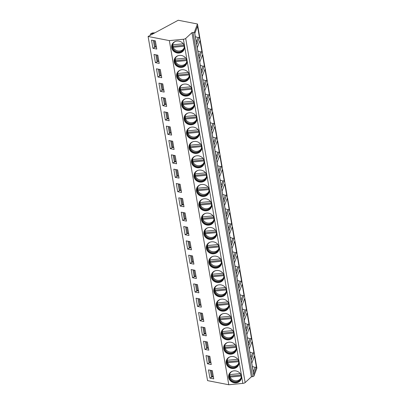 <?xml version="1.0" encoding="UTF-8"?>
<svg xmlns="http://www.w3.org/2000/svg" width="405" height="405" viewBox="0 0 405 405"><rect width="100%" height="100%" fill="white"/><g stroke="black" fill="none" stroke-linecap="round" stroke-linejoin="round"><path stroke-width="0.61" d="M191.95 32.663L185.698 38.45A2.228 0.795 170.2 0 1 183.394 39.25L169.346 40.611L148.103 36.48L178.225 20.25L197.453 23.986L194.486 31.899A1.337 0.476 170.2 0 1 193.099 32.516L191.95 32.663L251.394 376.802L245.141 382.588A2.228 0.795 170.2 0 1 242.838 383.388L228.79 384.75L207.547 380.619L148.103 36.48M197.453 23.986L256.897 368.13L253.93 376.037A1.337 0.476 170.2 0 1 252.543 376.655L251.394 376.802M251.778 363.229L254.487 356L256.395 367.062L253.687 374.291L251.778 363.229M249.298 348.887L252.011 341.663L253.92 352.725L251.211 359.949L249.298 348.887M246.822 334.55L249.536 327.321L251.444 338.383L248.736 345.612L246.822 334.55M244.347 320.213L247.055 312.984L248.969 324.046L246.255 331.275L244.347 320.213M241.871 305.871L244.579 298.642L246.488 309.703L243.78 316.933L241.871 305.871M239.39 291.534L242.104 284.305L244.012 295.367L241.304 302.596L239.39 291.534M236.915 277.192L239.628 269.963L241.537 281.024L238.828 288.254L236.915 277.192M234.439 262.855L237.148 255.626L239.061 266.687L236.348 273.917L234.439 262.855M231.964 248.513L234.672 241.289L236.586 252.35L233.872 259.575L231.964 248.513M229.483 234.176L232.197 226.947L234.105 238.008L231.397 245.238L229.483 234.176M227.008 219.839L229.721 212.61L231.63 223.671L228.921 230.901L227.008 219.839M224.532 205.497L227.24 198.268L229.154 209.329L226.441 216.559L224.532 205.497M222.056 191.16L224.765 183.931L226.678 194.992L223.965 202.222L222.056 191.16M219.576 176.818L222.289 169.594L224.198 180.655L221.489 187.88L219.576 176.818M217.1 162.481L219.814 155.252L221.722 166.313L219.014 173.542L217.1 162.481M214.625 148.144L217.333 140.915L219.247 151.976L216.533 159.206L214.625 148.144M212.149 133.802L214.858 126.573L216.771 137.634L214.058 144.863L212.149 133.802M209.674 119.465L212.382 112.236L214.291 123.297L211.582 130.526L209.674 119.465M207.193 105.123L209.906 97.894L211.815 108.955L209.107 116.184L207.193 105.123M204.717 90.786L207.426 83.557L209.339 94.618L206.626 101.847L204.717 90.786M202.242 76.444L204.95 69.22L206.864 80.281L204.15 87.505L202.242 76.444M199.766 62.107L202.475 54.877L204.383 65.939L201.675 73.168L199.766 62.107M197.286 47.77L199.999 40.54L201.908 51.602L199.199 58.831L197.286 47.77M194.81 33.428L197.519 26.198L199.432 37.26L196.719 44.489L194.81 33.428M169.346 40.611L228.79 384.75M209.896 378.108L213.734 378.852L212.321 370.661L208.479 369.912L209.896 378.108L212.306 376.807L213.42 377.025M207.421 363.766L211.258 364.515L209.841 356.319L206.003 355.575L207.421 363.766L209.831 362.47L210.944 362.688M204.94 349.429L208.783 350.173L207.365 341.982L203.528 341.238L204.94 349.429L207.35 348.133L208.464 348.346M202.465 335.092L206.302 335.836L204.889 327.645L201.052 326.896L202.465 335.092L204.874 333.791L205.988 334.009M199.989 320.75L203.826 321.499L202.414 313.303L198.571 312.559L199.989 320.75L202.399 319.454L203.512 319.667M197.513 306.413L201.351 307.157L199.933 298.966L196.096 298.217L197.513 306.413L199.923 305.112L201.037 305.329M195.033 292.071L198.875 292.82L197.458 284.624L193.62 283.88L195.033 292.071L197.443 290.775L198.556 290.992M192.557 277.734L196.395 278.478L194.982 270.287L191.145 269.538L192.557 277.734L194.967 276.433L196.081 276.65M190.082 263.397L193.919 264.141L192.507 255.945L188.664 255.201L190.082 263.397L192.491 262.096L193.605 262.313M187.606 249.055L191.444 249.804L190.026 241.608L186.189 240.864L187.606 249.055L190.016 247.759L191.13 247.971M185.125 234.718L188.968 235.462L187.55 227.271L183.713 226.522L185.125 234.718L187.535 233.417L188.649 233.634M182.65 220.376L186.492 221.125L185.075 212.929L181.237 212.185L182.65 220.376L185.06 219.08L186.173 219.297M180.174 206.039L184.012 206.783L182.599 198.592L178.757 197.843L180.174 206.039L182.584 204.738L183.698 204.955M177.699 191.697L181.536 192.446L180.119 184.25L176.281 183.506L177.699 191.697L180.109 190.401L181.222 190.618M175.223 177.36L179.061 178.104L177.643 169.913L173.806 169.163L175.223 177.36L177.628 176.064L178.742 176.276M172.743 163.023L176.585 163.767L175.168 155.571L171.33 154.826L172.743 163.023L175.152 161.722L176.266 161.939M170.267 148.681L174.104 149.43L172.692 141.234L168.85 140.489L170.267 148.681L172.677 147.385L173.791 147.597M167.791 134.344L171.629 135.088L170.211 126.897L166.374 126.147L167.791 134.344L170.201 133.042L171.315 133.26M165.316 120.001L169.153 120.751L167.736 112.555L163.898 111.81L165.316 120.001L167.721 118.705L168.834 118.923M162.835 105.664L166.678 106.409L165.26 98.218L161.423 97.468L162.835 105.664L165.245 104.363L166.359 104.581M160.36 91.322L164.197 92.072L162.785 83.876L158.942 83.131L160.36 91.322L162.769 90.026L163.883 90.244M157.884 76.985L161.722 77.73L160.309 69.538L156.467 68.794L157.884 76.985L160.294 75.689L161.408 75.902M155.409 62.648L159.246 63.393L157.828 55.202L153.991 54.452L155.409 62.648L157.813 61.347L158.927 61.565M152.928 48.306L156.77 49.056L155.353 40.859L151.516 40.115L152.928 48.306L155.338 47.01L156.452 47.223M241.4 376.24A6.521 5.964 -159.4 0 0 235.578 370.884A6.521 5.964 -159.4 0 0 228.926 374.564A6.521 5.964 -159.4 0 0 228.663 377.475A6.521 5.964 -159.4 0 0 234.485 382.826A6.521 5.964 -159.4 0 0 241.137 379.146A6.521 5.964 -159.4 0 0 241.4 376.24M238.925 361.898A6.521 5.964 -159.4 0 0 233.098 356.542A6.521 5.964 -159.4 0 0 226.451 360.227A6.521 5.964 -159.4 0 0 226.187 363.133A6.521 5.964 -159.4 0 0 232.009 368.489A6.521 5.964 -159.4 0 0 238.661 364.804A6.521 5.964 -159.4 0 0 238.925 361.898M236.449 347.561A6.521 5.964 -159.4 0 0 230.622 342.205A6.521 5.964 -159.4 0 0 223.975 345.89A6.521 5.964 -159.4 0 0 223.707 348.796A6.521 5.964 -159.4 0 0 229.534 354.147A6.521 5.964 -159.4 0 0 236.181 350.467A6.521 5.964 -159.4 0 0 236.449 347.561M233.974 333.219A6.521 5.964 -159.4 0 0 228.147 327.868A6.521 5.964 -159.4 0 0 221.494 331.548A6.521 5.964 -159.4 0 0 221.231 334.454A6.521 5.964 -159.4 0 0 227.058 339.81A6.521 5.964 -159.4 0 0 233.705 336.125A6.521 5.964 -159.4 0 0 233.974 333.219M231.493 318.882A6.521 5.964 -159.4 0 0 225.671 313.526A6.521 5.964 -159.4 0 0 219.019 317.211A6.521 5.964 -159.4 0 0 218.756 320.117A6.521 5.964 -159.4 0 0 224.578 325.468A6.521 5.964 -159.4 0 0 231.23 321.788A6.521 5.964 -159.4 0 0 231.493 318.882M229.017 304.54A6.521 5.964 -159.4 0 0 223.19 299.189A6.521 5.964 -159.4 0 0 216.543 302.869A6.521 5.964 -159.4 0 0 216.28 305.775A6.521 5.964 -159.4 0 0 222.102 311.131A6.521 5.964 -159.4 0 0 228.754 307.451A6.521 5.964 -159.4 0 0 229.017 304.54M226.542 290.203A6.521 5.964 -159.4 0 0 220.715 284.847A6.521 5.964 -159.4 0 0 214.068 288.532A6.521 5.964 -159.4 0 0 213.799 291.438A6.521 5.964 -159.4 0 0 219.626 296.794A6.521 5.964 -159.4 0 0 226.273 293.109A6.521 5.964 -159.4 0 0 226.542 290.203M224.066 275.866A6.521 5.964 -159.4 0 0 218.239 270.51A6.521 5.964 -159.4 0 0 211.587 274.19A6.521 5.964 -159.4 0 0 211.324 277.101A6.521 5.964 -159.4 0 0 217.151 282.452A6.521 5.964 -159.4 0 0 223.798 278.772A6.521 5.964 -159.4 0 0 224.066 275.866M221.586 261.524A6.521 5.964 -159.4 0 0 215.764 256.173A6.521 5.964 -159.4 0 0 209.112 259.853A6.521 5.964 -159.4 0 0 208.848 262.759A6.521 5.964 -159.4 0 0 214.67 268.115A6.521 5.964 -159.4 0 0 221.322 264.43A6.521 5.964 -159.4 0 0 221.586 261.524M219.11 247.187A6.521 5.964 -159.4 0 0 213.283 241.831A6.521 5.964 -159.4 0 0 206.636 245.516A6.521 5.964 -159.4 0 0 206.373 248.422A6.521 5.964 -159.4 0 0 212.195 253.773A6.521 5.964 -159.4 0 0 218.847 250.093A6.521 5.964 -159.4 0 0 219.11 247.187M216.635 232.845A6.521 5.964 -159.4 0 0 210.808 227.494A6.521 5.964 -159.4 0 0 204.16 231.174A6.521 5.964 -159.4 0 0 203.892 234.08A6.521 5.964 -159.4 0 0 209.719 239.436A6.521 5.964 -159.4 0 0 216.366 235.75A6.521 5.964 -159.4 0 0 216.635 232.845M214.159 218.508A6.521 5.964 -159.4 0 0 208.332 213.151A6.521 5.964 -159.4 0 0 201.68 216.837A6.521 5.964 -159.4 0 0 201.417 219.743A6.521 5.964 -159.4 0 0 207.244 225.099A6.521 5.964 -159.4 0 0 213.891 221.413A6.521 5.964 -159.4 0 0 214.159 218.508M211.678 204.166A6.521 5.964 -159.4 0 0 205.856 198.815A6.521 5.964 -159.4 0 0 199.204 202.495A6.521 5.964 -159.4 0 0 198.941 205.401A6.521 5.964 -159.4 0 0 204.763 210.757A6.521 5.964 -159.4 0 0 211.415 207.077A6.521 5.964 -159.4 0 0 211.678 204.166M209.203 189.829A6.521 5.964 -159.4 0 0 203.376 184.472A6.521 5.964 -159.4 0 0 196.729 188.158A6.521 5.964 -159.4 0 0 196.465 191.064A6.521 5.964 -159.4 0 0 202.287 196.42A6.521 5.964 -159.4 0 0 208.94 192.734A6.521 5.964 -159.4 0 0 209.203 189.829M206.727 175.492A6.521 5.964 -159.4 0 0 200.9 170.135A6.521 5.964 -159.4 0 0 194.253 173.816A6.521 5.964 -159.4 0 0 193.985 176.727A6.521 5.964 -159.4 0 0 199.812 182.078A6.521 5.964 -159.4 0 0 206.459 178.397A6.521 5.964 -159.4 0 0 206.727 175.492M204.252 161.149A6.521 5.964 -159.4 0 0 198.425 155.798A6.521 5.964 -159.4 0 0 191.773 159.479A6.521 5.964 -159.4 0 0 191.509 162.385A6.521 5.964 -159.4 0 0 197.336 167.741A6.521 5.964 -159.4 0 0 203.983 164.055A6.521 5.964 -159.4 0 0 204.252 161.149M201.771 146.812A6.521 5.964 -159.4 0 0 195.949 141.456A6.521 5.964 -159.4 0 0 189.297 145.142A6.521 5.964 -159.4 0 0 189.034 148.048A6.521 5.964 -159.4 0 0 194.861 153.399A6.521 5.964 -159.4 0 0 201.508 149.718A6.521 5.964 -159.4 0 0 201.771 146.812M199.295 132.47A6.521 5.964 -159.4 0 0 193.469 127.119A6.521 5.964 -159.4 0 0 186.821 130.8A6.521 5.964 -159.4 0 0 186.558 133.706A6.521 5.964 -159.4 0 0 192.38 139.062A6.521 5.964 -159.4 0 0 199.032 135.381A6.521 5.964 -159.4 0 0 199.295 132.47M196.82 118.133A6.521 5.964 -159.4 0 0 190.993 112.777A6.521 5.964 -159.4 0 0 184.346 116.463A6.521 5.964 -159.4 0 0 184.078 119.369A6.521 5.964 -159.4 0 0 189.904 124.725A6.521 5.964 -159.4 0 0 196.552 121.039A6.521 5.964 -159.4 0 0 196.82 118.133M194.344 103.796A6.521 5.964 -159.4 0 0 188.517 98.44A6.521 5.964 -159.4 0 0 181.865 102.121A6.521 5.964 -159.4 0 0 181.602 105.032A6.521 5.964 -159.4 0 0 187.429 110.383A6.521 5.964 -159.4 0 0 194.076 106.702A6.521 5.964 -159.4 0 0 194.344 103.796M191.864 89.454A6.521 5.964 -159.4 0 0 186.042 84.098A6.521 5.964 -159.4 0 0 179.39 87.784A6.521 5.964 -159.4 0 0 179.126 90.69A6.521 5.964 -159.4 0 0 184.953 96.046A6.521 5.964 -159.4 0 0 191.6 92.36A6.521 5.964 -159.4 0 0 191.864 89.454M189.388 75.117A6.521 5.964 -159.4 0 0 183.561 69.761A6.521 5.964 -159.4 0 0 176.914 73.447A6.521 5.964 -159.4 0 0 176.651 76.353A6.521 5.964 -159.4 0 0 182.473 81.704A6.521 5.964 -159.4 0 0 189.125 78.023A6.521 5.964 -159.4 0 0 189.388 75.117M186.913 60.775A6.521 5.964 -159.4 0 0 181.086 55.424A6.521 5.964 -159.4 0 0 174.439 59.105A6.521 5.964 -159.4 0 0 174.17 62.011A6.521 5.964 -159.4 0 0 179.997 67.367A6.521 5.964 -159.4 0 0 186.649 63.681A6.521 5.964 -159.4 0 0 186.913 60.775M184.437 46.438A6.521 5.964 -159.4 0 0 178.61 41.082A6.521 5.964 -159.4 0 0 171.963 44.768A6.521 5.964 -159.4 0 0 171.695 47.674A6.521 5.964 -159.4 0 0 177.522 53.025A6.521 5.964 -159.4 0 0 184.169 49.344A6.521 5.964 -159.4 0 0 184.437 46.438M229.012 374.357A6.521 5.964 -159.4 0 0 228.82 377.05A6.521 5.964 20.6 0 0 234.525 382.386A6.521 5.964 20.6 0 0 241.213 378.933M240.595 374.109A5.984 5.473 -159.4 0 1 241.112 375.663A5.984 5.473 20.6 0 1 240.869 378.331A5.984 5.473 20.6 0 1 234.763 381.712A5.984 5.473 20.6 0 1 229.417 376.797A5.984 5.473 -159.4 0 1 229.66 374.129A5.984 5.473 -159.4 0 1 232.642 371.127M229.863 373.668A5.984 5.473 -159.4 0 0 229.706 374.615A5.984 5.473 -159.4 0 0 229.772 375.86A5.984 5.473 -159.4 0 0 230.131 377.075A5.984 5.473 20.6 0 0 235.513 380.816A5.984 5.473 20.6 0 0 241.021 377.855M240.246 373.592L229.706 374.615M241.162 376.007L230.131 377.075M229.959 376.615L230.151 376.098L240.97 375.05M229.762 374.61A6.343 5.802 -159.4 0 0 230.151 376.098M226.532 360.02A6.521 5.964 -159.4 0 0 226.344 362.713A6.521 5.964 20.6 0 0 232.045 368.049A6.521 5.964 20.6 0 0 238.732 364.591M238.12 359.772A5.984 5.473 -159.4 0 1 238.636 361.326A5.984 5.473 20.6 0 1 238.393 363.994A5.984 5.473 20.6 0 1 232.288 367.375A5.984 5.473 20.6 0 1 226.942 362.46A5.984 5.473 -159.4 0 1 227.185 359.792A5.984 5.473 -159.4 0 1 230.167 356.79M227.382 359.331A5.984 5.473 -159.4 0 0 227.225 360.278A5.984 5.473 -159.4 0 0 227.291 361.518A5.984 5.473 -159.4 0 0 227.65 362.733L238.687 361.665M237.77 359.255L227.225 360.278M227.478 362.278L227.676 361.756L238.494 360.708M227.286 360.273A6.343 5.802 -159.4 0 0 227.676 361.756M238.545 363.518A5.984 5.473 20.6 0 1 233.037 366.474A5.984 5.473 20.6 0 1 227.65 362.733M224.056 345.678A6.521 5.964 -159.4 0 0 223.864 348.371A6.521 5.964 20.6 0 0 229.569 353.712A6.521 5.964 20.6 0 0 236.257 350.254M235.644 345.43A5.984 5.473 -159.4 0 1 236.161 346.984A5.984 5.473 20.6 0 1 235.918 349.657A5.984 5.473 20.6 0 1 229.812 353.033A5.984 5.473 20.6 0 1 224.466 348.118A5.984 5.473 -159.4 0 1 224.709 345.45A5.984 5.473 -159.4 0 1 227.691 342.448M224.907 344.989A5.984 5.473 -159.4 0 0 224.75 345.936A5.984 5.473 -159.4 0 0 224.815 347.181A5.984 5.473 -159.4 0 0 225.175 348.396L236.206 347.328M235.295 344.918L224.75 345.936M225.003 347.941L225.2 347.419L236.014 346.371M224.805 345.931A6.343 5.802 -159.4 0 0 225.2 347.419M236.069 349.176A5.984 5.473 20.6 0 1 230.556 352.137A5.984 5.473 20.6 0 1 225.175 348.396M221.581 331.341A6.521 5.964 -159.4 0 0 221.388 334.034A6.521 5.964 20.6 0 0 227.094 339.37A6.521 5.964 20.6 0 0 233.781 335.912M233.164 331.093A5.984 5.473 -159.4 0 1 233.685 332.647A5.984 5.473 20.6 0 1 233.442 335.315A5.984 5.473 20.6 0 1 227.337 338.696A5.984 5.473 20.6 0 1 221.986 333.781A5.984 5.473 -159.4 0 1 222.229 331.113A5.984 5.473 -159.4 0 1 225.215 328.111M222.431 330.652A5.984 5.473 -159.4 0 0 222.274 331.599A5.984 5.473 -159.4 0 0 222.34 332.844A5.984 5.473 -159.4 0 0 222.699 334.059L233.731 332.986M232.819 330.576L222.274 331.599M222.527 333.599L222.72 333.082L233.538 332.029M222.33 331.594A6.343 5.802 -159.4 0 0 222.72 333.082M233.594 334.839A5.984 5.473 20.6 0 1 228.081 337.8A5.984 5.473 20.6 0 1 222.699 334.059M219.105 316.999A6.521 5.964 -159.4 0 0 218.913 319.697A6.521 5.964 20.6 0 0 224.618 325.033A6.521 5.964 20.6 0 0 231.306 321.575M230.688 316.756A5.984 5.473 -159.4 0 1 231.204 318.31A5.984 5.473 20.6 0 1 230.961 320.978A5.984 5.473 20.6 0 1 224.856 324.359A5.984 5.473 20.6 0 1 219.51 319.444A5.984 5.473 -159.4 0 1 219.753 316.771A5.984 5.473 -159.4 0 1 222.735 313.774M219.956 316.315A5.984 5.473 -159.4 0 0 219.799 317.262A5.984 5.473 -159.4 0 0 219.864 318.502A5.984 5.473 -159.4 0 0 220.224 319.717L231.255 318.649M230.339 316.239L219.799 317.262M220.052 319.261L220.244 318.74L231.063 317.692M219.854 317.257A6.343 5.802 -159.4 0 0 220.244 318.74M231.113 320.497A5.984 5.473 20.6 0 1 225.605 323.458A5.984 5.473 20.6 0 1 220.224 319.717M216.624 302.662A6.521 5.964 -159.4 0 0 216.437 305.355A6.521 5.964 20.6 0 0 222.137 310.691A6.521 5.964 20.6 0 0 228.825 307.238M228.212 302.413A5.984 5.473 -159.4 0 1 228.729 303.968A5.984 5.473 20.6 0 1 228.486 306.636A5.984 5.473 20.6 0 1 222.38 310.017A5.984 5.473 20.6 0 1 217.034 305.102A5.984 5.473 -159.4 0 1 217.277 302.434A5.984 5.473 -159.4 0 1 220.259 299.432M217.475 301.973A5.984 5.473 -159.4 0 0 217.318 302.92A5.984 5.473 -159.4 0 0 217.384 304.165A5.984 5.473 -159.4 0 0 217.743 305.38L228.779 304.307M227.863 301.897L217.318 302.92M217.571 304.919L217.769 304.403L228.587 303.355M217.379 302.915A6.343 5.802 -159.4 0 0 217.769 304.403M228.638 306.16A5.984 5.473 20.6 0 1 223.13 309.121A5.984 5.473 20.6 0 1 217.743 305.38M214.149 288.325A6.521 5.964 -159.4 0 0 213.961 291.018A6.521 5.964 20.6 0 0 219.662 296.354A6.521 5.964 20.6 0 0 226.349 292.896M225.737 288.076A5.984 5.473 -159.4 0 1 226.253 289.631A5.984 5.473 20.6 0 1 226.01 292.299A5.984 5.473 20.6 0 1 219.905 295.68A5.984 5.473 20.6 0 1 214.559 290.765A5.984 5.473 -159.4 0 1 214.802 288.097A5.984 5.473 -159.4 0 1 217.784 285.095M214.999 287.636A5.984 5.473 -159.4 0 0 214.842 288.583A5.984 5.473 -159.4 0 0 214.908 289.823A5.984 5.473 -159.4 0 0 215.268 291.038L226.299 289.97M225.388 287.56L214.842 288.583M215.095 290.582L215.293 290.061L226.106 289.013M214.898 288.578A6.343 5.802 -159.4 0 0 215.293 290.061M226.162 291.818A5.984 5.473 20.6 0 1 220.649 294.779A5.984 5.473 20.6 0 1 215.268 291.038M211.673 273.983A6.521 5.964 -159.4 0 0 211.481 276.676A6.521 5.964 20.6 0 0 217.186 282.012A6.521 5.964 20.6 0 0 223.874 278.559M223.256 273.734A5.984 5.473 -159.4 0 1 223.778 275.289A5.984 5.473 20.6 0 1 223.535 277.957A5.984 5.473 20.6 0 1 217.429 281.338A5.984 5.473 20.6 0 1 212.078 276.423A5.984 5.473 -159.4 0 1 212.321 273.755A5.984 5.473 -159.4 0 1 215.308 270.753M212.524 273.294A5.984 5.473 -159.4 0 0 212.367 274.241A5.984 5.473 -159.4 0 0 212.433 275.486A5.984 5.473 -159.4 0 0 212.792 276.701L223.823 275.633M222.912 273.218L212.367 274.241M212.62 276.24L212.812 275.724L223.631 274.676M212.423 274.236A6.343 5.802 -159.4 0 0 212.812 275.724M223.687 277.481A5.984 5.473 20.6 0 1 218.173 280.442A5.984 5.473 20.6 0 1 212.792 276.701M209.198 259.645A6.521 5.964 -159.4 0 0 209.005 262.339A6.521 5.964 20.6 0 0 214.711 267.675A6.521 5.964 20.6 0 0 221.398 264.217M220.781 259.397A5.984 5.473 -159.4 0 1 221.297 260.952A5.984 5.473 20.6 0 1 221.054 263.62A5.984 5.473 20.6 0 1 214.949 267.001A5.984 5.473 20.6 0 1 209.603 262.086A5.984 5.473 -159.4 0 1 209.846 259.418A5.984 5.473 -159.4 0 1 212.827 256.416M210.048 258.957A5.984 5.473 -159.4 0 0 209.891 259.904A5.984 5.473 -159.4 0 0 209.957 261.149A5.984 5.473 -159.4 0 0 210.316 262.364L221.348 261.291M220.431 258.881L209.891 259.904M210.144 261.903L210.337 261.382L221.155 260.334M209.947 259.899A6.343 5.802 -159.4 0 0 210.337 261.382M221.206 263.144A5.984 5.473 20.6 0 1 215.698 266.105A5.984 5.473 20.6 0 1 210.316 262.364M206.717 245.303A6.521 5.964 -159.4 0 0 206.53 247.997A6.521 5.964 20.6 0 0 212.23 253.338A6.521 5.964 20.6 0 0 218.918 249.88M218.305 245.06A5.984 5.473 -159.4 0 1 218.821 246.61A5.984 5.473 20.6 0 1 218.578 249.283A5.984 5.473 20.6 0 1 212.473 252.659A5.984 5.473 20.6 0 1 207.127 247.744A5.984 5.473 -159.4 0 1 207.37 245.076A5.984 5.473 -159.4 0 1 210.352 242.074M207.568 244.615A5.984 5.473 -159.4 0 0 207.416 245.567A5.984 5.473 -159.4 0 0 207.476 246.807A5.984 5.473 -159.4 0 0 207.836 248.022L218.872 246.954M217.956 244.544L207.416 245.567M207.664 247.566L207.861 247.045L218.68 245.997M207.471 245.557A6.343 5.802 -159.4 0 0 207.861 247.045M218.73 248.802A5.984 5.473 20.6 0 1 213.222 251.763A5.984 5.473 20.6 0 1 207.836 248.022M204.242 230.966A6.521 5.964 -159.4 0 0 204.054 233.66A6.521 5.964 20.6 0 0 209.755 238.996A6.521 5.964 20.6 0 0 216.442 235.543M215.83 230.718A5.984 5.473 -159.4 0 1 216.346 232.273A5.984 5.473 20.6 0 1 216.103 234.94A5.984 5.473 20.6 0 1 209.998 238.322A5.984 5.473 20.6 0 1 204.652 233.407A5.984 5.473 -159.4 0 1 204.895 230.739A5.984 5.473 -159.4 0 1 207.876 227.737M205.092 230.278A5.984 5.473 -159.4 0 0 204.935 231.225A5.984 5.473 -159.4 0 0 205.001 232.47A5.984 5.473 -159.4 0 0 205.36 233.685L216.391 232.612M215.48 230.202L204.935 231.225M205.188 233.224L205.386 232.708L216.204 231.655M204.991 231.22A6.343 5.802 -159.4 0 0 205.386 232.708M216.255 234.465A5.984 5.473 20.6 0 1 210.742 237.426A5.984 5.473 20.6 0 1 205.36 233.685M201.766 216.624A6.521 5.964 -159.4 0 0 201.574 219.323A6.521 5.964 20.6 0 0 207.279 224.659A6.521 5.964 20.6 0 0 213.967 221.201M213.354 216.381A5.984 5.473 -159.4 0 1 213.87 217.936A5.984 5.473 20.6 0 1 213.627 220.603A5.984 5.473 20.6 0 1 207.522 223.985A5.984 5.473 20.6 0 1 202.171 219.07A5.984 5.473 -159.4 0 1 202.414 216.402A5.984 5.473 -159.4 0 1 205.401 213.4M202.616 215.941A5.984 5.473 -159.4 0 0 202.459 216.888A5.984 5.473 -159.4 0 0 202.525 218.128A5.984 5.473 -159.4 0 0 202.885 219.343L213.916 218.275M213.005 215.865L202.459 216.888M202.713 218.887L202.905 218.366L213.724 217.318M202.515 216.883A6.343 5.802 -159.4 0 0 202.905 218.366M213.779 220.123A5.984 5.473 20.6 0 1 208.266 223.084A5.984 5.473 20.6 0 1 202.885 219.343M199.29 202.287A6.521 5.964 -159.4 0 0 199.098 204.981A6.521 5.964 20.6 0 0 204.803 210.316A6.521 5.964 20.6 0 0 211.491 206.864M210.873 202.039A5.984 5.473 -159.4 0 1 211.39 203.594A5.984 5.473 20.6 0 1 211.147 206.261A5.984 5.473 20.6 0 1 205.046 209.643A5.984 5.473 20.6 0 1 199.695 204.727A5.984 5.473 -159.4 0 1 199.938 202.06A5.984 5.473 -159.4 0 1 202.92 199.057M200.141 201.599A5.984 5.473 -159.4 0 0 199.984 202.546A5.984 5.473 -159.4 0 0 200.05 203.791A5.984 5.473 -159.4 0 0 200.409 205.006L211.44 203.938M210.524 201.523L199.984 202.546M200.237 204.545L200.429 204.029L211.248 202.981M200.04 202.54A6.343 5.802 -159.4 0 0 200.429 204.029M211.299 205.786A5.984 5.473 20.6 0 1 205.791 208.747A5.984 5.473 20.6 0 1 200.409 205.006M196.81 187.95A6.521 5.964 -159.4 0 0 196.622 190.644A6.521 5.964 20.6 0 0 202.328 195.98A6.521 5.964 20.6 0 0 209.01 192.522M208.398 187.702A5.984 5.473 -159.4 0 1 208.914 189.256A5.984 5.473 20.6 0 1 208.671 191.924A5.984 5.473 20.6 0 1 202.566 195.306A5.984 5.473 20.6 0 1 197.22 190.39A5.984 5.473 -159.4 0 1 197.463 187.723A5.984 5.473 -159.4 0 1 200.445 184.72M197.66 187.262A5.984 5.473 -159.4 0 0 197.508 188.209A5.984 5.473 -159.4 0 0 197.569 189.449A5.984 5.473 -159.4 0 0 197.929 190.664L208.965 189.596M208.048 187.186L197.508 188.209M197.756 190.208L197.954 189.687L208.772 188.639M197.564 188.203A6.343 5.802 -159.4 0 0 197.954 189.687M208.823 191.444A5.984 5.473 20.6 0 1 203.315 194.405A5.984 5.473 20.6 0 1 197.929 190.664M194.334 173.608A6.521 5.964 -159.4 0 0 194.147 176.302A6.521 5.964 20.6 0 0 199.847 181.642A6.521 5.964 20.6 0 0 206.535 178.185M205.922 173.36A5.984 5.473 -159.4 0 1 206.439 174.914A5.984 5.473 20.6 0 1 206.196 177.582A5.984 5.473 20.6 0 1 200.09 180.964A5.984 5.473 20.6 0 1 194.744 176.048A5.984 5.473 -159.4 0 1 194.987 173.381A5.984 5.473 -159.4 0 1 197.969 170.378M195.185 172.92A5.984 5.473 -159.4 0 0 195.028 173.867A5.984 5.473 -159.4 0 0 195.094 175.112A5.984 5.473 -159.4 0 0 195.453 176.327L206.484 175.259M205.573 172.849L195.028 173.867M195.281 175.871L195.478 175.35L206.297 174.302M195.083 173.861A6.343 5.802 -159.4 0 0 195.478 175.35M206.347 177.106A5.984 5.473 20.6 0 1 200.834 180.068A5.984 5.473 20.6 0 1 195.453 176.327M191.859 159.271A6.521 5.964 -159.4 0 0 191.666 161.965A6.521 5.964 20.6 0 0 197.372 167.3A6.521 5.964 20.6 0 0 204.059 163.843M203.447 159.023A5.984 5.473 -159.4 0 1 203.963 160.577A5.984 5.473 20.6 0 1 203.72 163.245A5.984 5.473 20.6 0 1 197.615 166.627A5.984 5.473 20.6 0 1 192.264 161.711A5.984 5.473 -159.4 0 1 192.507 159.043A5.984 5.473 -159.4 0 1 195.494 156.041M192.709 158.583A5.984 5.473 -159.4 0 0 192.552 159.529A5.984 5.473 -159.4 0 0 192.618 160.775A5.984 5.473 -159.4 0 0 192.977 161.99L204.009 160.917M203.097 158.507L192.552 159.529M192.805 161.529L192.998 161.013L203.816 159.96M192.608 159.524A6.343 5.802 -159.4 0 0 192.998 161.013M203.872 162.769A5.984 5.473 20.6 0 1 198.359 165.731A5.984 5.473 20.6 0 1 192.977 161.99M189.383 144.929A6.521 5.964 -159.4 0 0 189.191 147.623A6.521 5.964 20.6 0 0 194.896 152.963A6.521 5.964 20.6 0 0 201.584 149.506M200.966 144.686A5.984 5.473 -159.4 0 1 201.482 146.24A5.984 5.473 20.6 0 1 201.239 148.908A5.984 5.473 20.6 0 1 195.139 152.29A5.984 5.473 20.6 0 1 189.788 147.374A5.984 5.473 -159.4 0 1 190.031 144.701A5.984 5.473 -159.4 0 1 193.013 141.704M190.234 144.241A5.984 5.473 -159.4 0 0 190.077 145.192A5.984 5.473 -159.4 0 0 190.142 146.433A5.984 5.473 -159.4 0 0 190.502 147.648L201.533 146.58M200.617 144.17L190.077 145.192M190.33 147.192L190.522 146.671L201.341 145.623M190.132 145.182A6.343 5.802 -159.4 0 0 190.522 146.671M201.396 148.427A5.984 5.473 20.6 0 1 195.883 151.389A5.984 5.473 20.6 0 1 190.502 147.648M186.902 130.592A6.521 5.964 -159.4 0 0 186.715 133.285A6.521 5.964 20.6 0 0 192.421 138.621A6.521 5.964 20.6 0 0 199.103 135.169M198.49 130.344A5.984 5.473 -159.4 0 1 199.007 131.898A5.984 5.473 20.6 0 1 198.764 134.566A5.984 5.473 20.6 0 1 192.659 137.948A5.984 5.473 20.6 0 1 187.312 133.032A5.984 5.473 -159.4 0 1 187.555 130.364A5.984 5.473 -159.4 0 1 190.537 127.362M187.753 129.904A5.984 5.473 -159.4 0 0 187.601 130.85A5.984 5.473 -159.4 0 0 187.662 132.096A5.984 5.473 -159.4 0 0 188.021 133.311L199.057 132.238M198.141 129.828L187.601 130.85M187.854 132.85L188.047 132.334L198.865 131.281M187.657 130.845A6.343 5.802 -159.4 0 0 188.047 132.334M198.916 134.09A5.984 5.473 20.6 0 1 193.408 137.052A5.984 5.473 20.6 0 1 188.021 133.311M184.427 116.25A6.521 5.964 -159.4 0 0 184.24 118.948A6.521 5.964 20.6 0 0 189.94 124.284A6.521 5.964 20.6 0 0 196.627 120.827M196.015 116.007A5.984 5.473 -159.4 0 1 196.531 117.561A5.984 5.473 20.6 0 1 196.288 120.229A5.984 5.473 20.6 0 1 190.183 123.611A5.984 5.473 20.6 0 1 184.837 118.695A5.984 5.473 -159.4 0 1 185.08 116.027A5.984 5.473 -159.4 0 1 188.062 113.025M185.277 115.567A5.984 5.473 -159.4 0 0 185.12 116.513A5.984 5.473 -159.4 0 0 185.186 117.754A5.984 5.473 -159.4 0 0 185.546 118.969L196.577 117.901M195.666 115.491L185.12 116.513M185.374 118.513L185.571 117.992L196.39 116.944M185.176 116.508A6.343 5.802 -159.4 0 0 185.571 117.992M196.44 119.748A5.984 5.473 20.6 0 1 190.927 122.71A5.984 5.473 20.6 0 1 185.546 118.969M181.951 101.913A6.521 5.964 -159.4 0 0 181.759 104.606A6.521 5.964 20.6 0 0 187.464 109.942A6.521 5.964 20.6 0 0 194.152 106.49M193.539 101.665A5.984 5.473 -159.4 0 1 194.056 103.219A5.984 5.473 20.6 0 1 193.813 105.887A5.984 5.473 20.6 0 1 187.707 109.269A5.984 5.473 20.6 0 1 182.356 104.353A5.984 5.473 -159.4 0 1 182.599 101.685A5.984 5.473 -159.4 0 1 185.586 98.683M182.802 101.225A5.984 5.473 -159.4 0 0 182.645 102.171A5.984 5.473 -159.4 0 0 182.711 103.417A5.984 5.473 -159.4 0 0 183.07 104.632L194.101 103.564M193.19 101.149L182.645 102.171M182.898 104.171L183.09 103.655L193.909 102.607M182.701 102.166A6.343 5.802 -159.4 0 0 183.09 103.655M193.965 105.411A5.984 5.473 20.6 0 1 188.452 108.373A5.984 5.473 20.6 0 1 183.07 104.632M179.476 87.576A6.521 5.964 -159.4 0 0 179.283 90.269A6.521 5.964 20.6 0 0 184.989 95.605A6.521 5.964 20.6 0 0 191.676 92.148M191.059 87.328A5.984 5.473 -159.4 0 1 191.58 88.882A5.984 5.473 20.6 0 1 191.332 91.55A5.984 5.473 20.6 0 1 185.232 94.932A5.984 5.473 20.6 0 1 179.881 90.016A5.984 5.473 -159.4 0 1 180.124 87.348A5.984 5.473 -159.4 0 1 183.106 84.346M180.326 86.888A5.984 5.473 -159.4 0 0 180.169 87.834A5.984 5.473 -159.4 0 0 180.235 89.075A5.984 5.473 -159.4 0 0 180.595 90.29L191.626 89.222M190.709 86.812L180.169 87.834M180.422 89.834L180.615 89.313L191.433 88.265M180.225 87.829A6.343 5.802 -159.4 0 0 180.615 89.313M191.489 91.074A5.984 5.473 20.6 0 1 185.976 94.031A5.984 5.473 20.6 0 1 180.595 90.29M176.995 73.234A6.521 5.964 -159.4 0 0 176.808 75.927A6.521 5.964 20.6 0 0 182.513 81.268A6.521 5.964 20.6 0 0 189.201 77.811M188.583 72.986A5.984 5.473 -159.4 0 1 189.1 74.54A5.984 5.473 20.6 0 1 188.857 77.213A5.984 5.473 20.6 0 1 182.751 80.59A5.984 5.473 20.6 0 1 177.405 75.674A5.984 5.473 -159.4 0 1 177.648 73.006A5.984 5.473 -159.4 0 1 180.63 70.004M177.846 72.546A5.984 5.473 -159.4 0 0 177.694 73.492A5.984 5.473 -159.4 0 0 177.755 74.738A5.984 5.473 -159.4 0 0 178.114 75.953L189.15 74.884M188.234 72.475L177.694 73.492M177.947 75.497L178.139 74.976L188.958 73.928M177.749 73.487A6.343 5.802 -159.4 0 0 178.139 74.976M189.008 76.732A5.984 5.473 20.6 0 1 183.5 79.694A5.984 5.473 20.6 0 1 178.114 75.953M174.52 58.897A6.521 5.964 -159.4 0 0 174.332 61.59A6.521 5.964 20.6 0 0 180.033 66.926A6.521 5.964 20.6 0 0 186.72 63.469M186.108 58.649A5.984 5.473 -159.4 0 1 186.624 60.203A5.984 5.473 20.6 0 1 186.381 62.871A5.984 5.473 20.6 0 1 180.276 66.253A5.984 5.473 20.6 0 1 174.93 61.337A5.984 5.473 -159.4 0 1 175.173 58.669A5.984 5.473 -159.4 0 1 178.154 55.667M175.37 58.209A5.984 5.473 -159.4 0 0 175.213 59.155A5.984 5.473 -159.4 0 0 175.279 60.401A5.984 5.473 -159.4 0 0 175.638 61.616L186.67 60.542M185.758 58.133L175.213 59.155M175.466 61.155L175.664 60.639L186.482 59.586M175.269 59.15A6.343 5.802 -159.4 0 0 175.664 60.639M186.533 62.395A5.984 5.473 20.6 0 1 181.02 65.357A5.984 5.473 20.6 0 1 175.638 61.616M172.044 44.555A6.521 5.964 -159.4 0 0 171.852 47.253A6.521 5.964 20.6 0 0 177.557 52.589A6.521 5.964 20.6 0 0 184.245 49.132M183.632 44.312A5.984 5.473 -159.4 0 1 184.148 45.866A5.984 5.473 20.6 0 1 183.905 48.534A5.984 5.473 20.6 0 1 177.8 51.916A5.984 5.473 20.6 0 1 172.449 47A5.984 5.473 -159.4 0 1 172.692 44.327A5.984 5.473 -159.4 0 1 175.679 41.33M172.894 43.872A5.984 5.473 -159.4 0 0 172.738 44.818A5.984 5.473 -159.4 0 0 172.803 46.059A5.984 5.473 -159.4 0 0 173.163 47.274L184.194 46.205M183.283 43.796L172.738 44.818M172.991 46.818L173.188 46.297L184.002 45.249M172.793 44.813A6.343 5.802 -159.4 0 0 173.188 46.297M184.057 48.053A5.984 5.473 20.6 0 1 178.544 51.015A5.984 5.473 20.6 0 1 173.163 47.274M213.354 376.66L211.42 376.508L210.342 370.276M211.339 370.469L212.417 376.701M210.878 362.323L208.945 362.166L207.866 355.939M208.864 356.132L209.937 362.364M208.403 347.981L206.469 347.829L205.391 341.597M206.388 341.79L207.461 348.022M205.927 333.644L203.988 333.492L202.915 327.26M203.907 327.453L204.986 333.685M203.447 319.302L201.513 319.15L200.434 312.918M201.432 313.111L202.51 319.342M200.971 304.965L199.037 304.813L197.959 298.581M198.956 298.774L200.029 305.005M198.496 290.628L196.562 290.471L195.483 284.239M196.481 284.437L197.554 290.668M196.02 276.286L194.081 276.134L193.008 269.902M194 270.094L195.078 276.326M193.539 261.949L191.606 261.797L190.527 255.565M191.524 255.757L192.603 261.989M191.064 247.607L189.13 247.455L188.052 241.223M189.049 241.415L190.122 247.647M188.588 233.27L186.654 233.118L185.576 226.886M186.573 227.078L187.647 233.31M186.113 218.928L184.174 218.776L183.1 212.544M184.093 212.741L185.171 218.968M183.632 204.591L181.698 204.439L180.62 198.207M181.617 198.399L182.695 204.631M181.156 190.254L179.223 190.097L178.144 183.865M179.142 184.062L180.22 190.294M178.681 175.912L176.747 175.76L175.669 169.528M176.666 169.72L177.739 175.952M176.205 161.575L174.266 161.423L173.193 155.191M174.185 155.383L175.264 161.615M173.725 147.233L171.791 147.081L170.713 140.849M171.71 141.041L172.788 147.273M171.249 132.896L169.315 132.744L168.237 126.512M169.234 126.704L170.313 132.936M168.774 118.554L166.84 118.402L165.761 112.17M166.759 112.367L167.832 118.599M166.298 104.217L164.359 104.065L163.286 97.833M164.278 98.025L165.356 104.257M163.817 89.88L161.884 89.723L160.81 83.496M161.803 83.688L162.881 89.92M161.342 75.538L159.408 75.386L158.33 69.154M159.327 69.346L160.405 75.578M158.866 61.201L156.932 61.049L155.854 54.817M156.851 55.009L157.925 61.241M156.391 46.858L154.452 46.707L153.379 40.475M154.371 40.667L155.449 46.899M154.791 32.881L152.356 32.972A1.337 0.856 -118.3 0 0 152.164 33.033L150.655 33.848A1.337 0.856 -118.3 0 0 150.331 34.835L150.351 34.967A1.337 0.856 -118.3 0 0 150.422 35.235M153.282 33.691L150.852 33.782A1.337 0.856 -118.3 0 0 150.655 33.848M154.087 32.744L152.584 33.554M252.335 366.469L255.023 367.37L256.395 367.062M253.292 371.998L255.023 367.37M249.86 352.132L252.548 353.033L253.92 352.725M250.816 357.656L252.548 353.033M247.384 337.79L250.072 338.696L251.444 338.383M248.336 343.318L250.072 338.696M244.909 323.453L247.592 324.354L248.969 324.046M245.86 328.976L247.592 324.354M242.428 309.111L245.116 310.017L246.488 309.703M243.385 314.639L245.116 310.017M239.952 294.774L242.641 295.675L244.012 295.367M240.909 300.297L242.641 295.675M237.477 280.437L240.165 281.338L241.537 281.024M238.429 285.96L240.165 281.338M235.001 266.095L237.684 266.996L239.061 266.687M235.953 271.623L237.684 266.996M232.521 251.758L235.209 252.659L236.586 252.35M233.477 257.281L235.209 252.659M230.045 237.416L232.733 238.322L234.105 238.008M231.002 242.944L232.733 238.322M227.569 223.079L230.258 223.98L231.63 223.671M228.521 228.602L230.258 223.98M225.094 208.737L227.777 209.643L229.154 209.329M226.046 214.265L227.777 209.643M222.613 194.4L225.302 195.301L226.678 194.992M223.57 199.923L225.302 195.301M220.138 180.063L222.826 180.964L224.198 180.655M221.095 185.586L222.826 180.964M217.662 165.721L220.35 166.622L221.722 166.313M218.614 171.249L220.35 166.622M215.187 151.384L217.875 152.285L219.247 151.976M216.138 156.907L217.875 152.285M212.706 137.042L215.394 137.948L216.771 137.634M213.663 142.57L215.394 137.948M210.23 122.705L212.919 123.606L214.291 123.297M211.187 128.228L212.919 123.606M207.755 108.363L210.443 109.269L211.815 108.955M208.707 113.891L210.443 109.269M205.279 94.026L207.968 94.927L209.339 94.618M206.231 99.554L207.968 94.927M202.799 79.689L205.487 80.59L206.864 80.281M203.756 85.212L205.487 80.59M200.323 65.347L203.011 66.253L204.383 65.939M201.28 70.875L203.011 66.253M197.848 51.01L200.536 51.911L201.908 51.602M198.799 56.533L200.536 51.911M195.372 36.668L198.06 37.574L199.432 37.26M196.324 42.196L198.06 37.574M185.698 38.45L245.141 382.588M193.099 32.516L252.543 376.655M194.486 31.899L253.93 376.037M183.394 39.25L242.838 383.388M152.356 32.972L150.852 33.782"/></g></svg>
